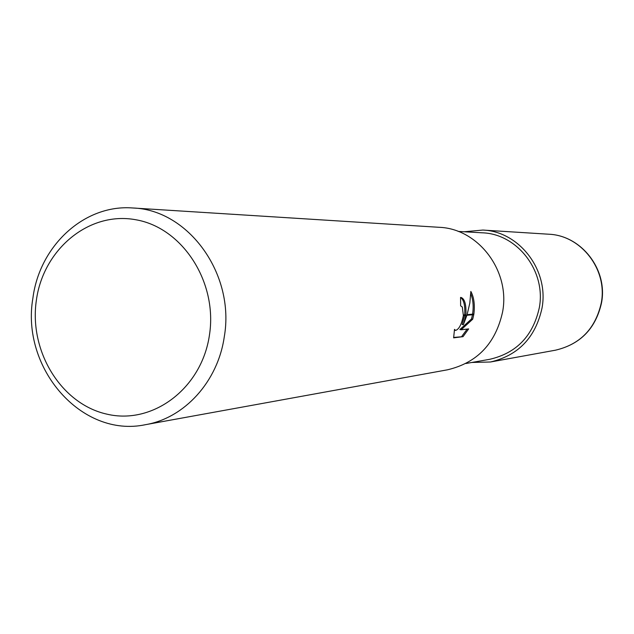 <?xml version="1.0" encoding="UTF-8"?>
<svg xmlns="http://www.w3.org/2000/svg" width="634" height="634" viewBox="0 0 634 634"><rect width="100%" height="100%" fill="white"/><g stroke="black" fill="none" stroke-linecap="round" stroke-linejoin="round"><path stroke-width="0.95" d="M458.168 231.418L482.3 232.813C517.368 233.827 546.286 271.312 539.312 307.704C533.059 335.909 516.52 353.114 489.694 359.312L465.887 363.512M209.418 335.259C201.66 388.476 152.786 425.034 106.987 414.168C61.054 404.072 28.768 351.022 36.384 300.151C43.342 249.154 89.085 211.074 135.716 219.736C182.449 227.622 217.874 282.193 209.418 335.259M224.27 336.852C217.866 381.62 184.462 418.147 145.424 424.693C81.414 438.3 20.732 367.894 32.905 298.083C39.593 245.691 84.37 204.148 132.752 207.984C188.425 209.632 235.309 274.173 224.27 336.852M132.752 207.984L439.172 227.305C478.21 228.62 510.394 270.805 502.627 311.754C495.677 343.414 477.299 362.767 447.493 369.804L145.424 424.693M463.351 324.751L466.917 315.28L473.764 314.654L472.71 319.211L461.14 329.775L468.645 328.911L463.042 336.654L453.627 337.859L454.507 329.355L455.545 330.425C458.921 329.474 461.528 324.529 463.367 315.605L465.863 315.375L463.351 324.751L462.123 324.513L464.595 315.486M463.367 315.597L462.313 307.038L460.641 305.826L460.561 297.417L460.958 297.425C464.667 298.669 466.331 304.439 465.942 314.749L465.863 315.375M453.619 337.447L463.042 336.654M473.867 314.044L467.115 314.646L469.826 303.02L470.848 291.434C473.978 297.203 474.985 304.74 473.867 314.044L473.764 314.654M464.682 314.86C465.245 305.58 463.874 299.787 460.569 297.497M465.942 314.749L463.422 314.979M461.774 336.408L467.179 329.078M461.14 329.775L459.888 329.537L471.498 318.981L472.496 314.773M472.599 314.155C473.717 306.317 473.107 299.533 470.777 293.796M471.498 318.981L472.71 319.211M464.191 231.767L482.807 230.063C519.278 231.307 549.242 270.33 541.991 308.203C535.5 337.494 518.343 355.428 490.518 361.99L471.831 362.466M482.807 230.063L548.687 234.215C581.172 235.349 607.744 269.608 601.286 302.854C595.516 328.578 580.245 344.357 555.471 350.19L490.518 361.99M455.402 330.401L454.38 330.203M548.687 234.215C581.418 235.396 607.998 269.632 601.531 302.79C595.77 328.499 580.419 344.302 555.471 350.19"/></g></svg>
